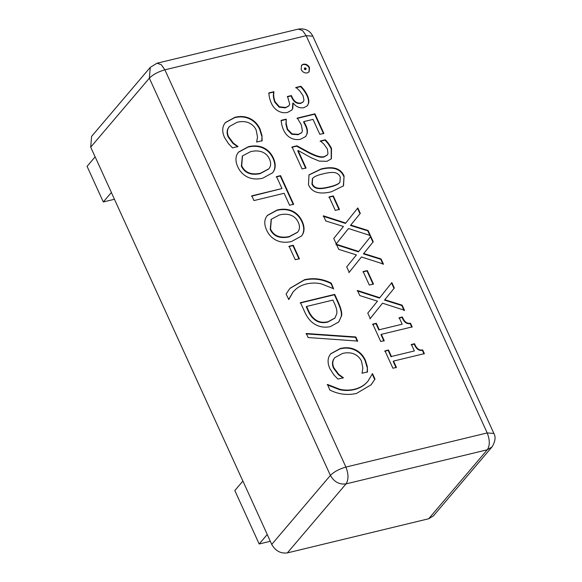 <?xml version="1.0" encoding="UTF-8"?>
<svg xmlns="http://www.w3.org/2000/svg" width="582" height="582" viewBox="0 0 582 582"><rect width="100%" height="100%" fill="white"/><g stroke="black" fill="none" stroke-linecap="round" stroke-linejoin="round"><path stroke-width="0.87" d="M267.254 534.472L259.172 543.988L234.815 490.546L242.905 481.038L267.254 534.472M270.31 541.296L259.172 543.988M111.388 192.453L103.305 201.961L87.067 166.336L95.15 156.827L111.388 192.453M114.443 199.277L103.305 201.961M333.799 374.808L329.907 368.697C327.761 363.99 327.521 359.807 329.179 356.148L330.722 353.747L340.332 348.487C345.992 347.163 351.004 347.592 355.391 349.782C359.807 351.906 363.139 355.391 365.38 360.222L367.351 366.696L367.511 371.92L362.019 373.244L362.877 368.166L361.487 361.131C360.032 358.01 357.661 355.667 354.373 354.096C351.019 352.619 347.09 352.394 342.587 353.42L334.796 357.675L333.741 359.21C332.431 361.844 332.475 364.71 333.872 367.802L338.709 374.291L343.336 377.762L337.902 379.071L333.799 374.808M343.176 377.412L343.016 378.133M338.709 374.291L338.389 374.663L342.856 377.783M334.643 357.865L333.428 359.581C332.111 362.222 332.155 365.081 333.551 368.173L338.389 374.663M367.351 366.696L367.191 372.291M330.569 353.936L340.019 348.858C345.672 347.534 350.691 347.963 355.071 350.153C359.487 352.285 362.819 355.762 365.06 360.593L367.031 367.075M288.803 299.497L286.082 294.063L289.989 288.286L304.612 279.68C313.771 277.65 322.654 278.807 331.267 283.143L333.551 288.687L321.395 283.892C316.63 282.779 311.676 282.779 306.532 283.9C301.432 285.216 297.46 287.37 294.616 290.367L293.044 292.048L288.803 299.497M292.884 292.229L288.592 299.541M331.267 283.143L330.954 283.514L333.45 288.999M289.829 288.476L304.291 280.058C313.451 278.021 322.341 279.178 330.954 283.514M253.97 200.572L251.81 195.836L281.972 188.553L276.53 176.601L280.575 175.619L293.626 204.26L289.581 205.235L284.132 193.282L253.97 200.572M280.575 175.619L280.262 175.99L293.313 204.631M276.21 176.972L280.262 175.99M281.972 188.553L251.497 196.214M269.524 167.842C271.016 165.353 271.001 162.443 269.481 159.104C267.982 155.729 265.596 153.372 262.322 152.048C259.055 150.716 255.171 150.571 250.653 151.633L242.498 155.918L241.697 165.812C244.978 172.672 251.249 175.153 260.51 173.254L268.789 168.853L269.524 167.842M242.345 156.107L241.385 166.19C244.658 173.043 250.929 175.524 260.19 173.632L268.629 169.042M274.006 170.73L272.638 172.752L262.758 178.194C257.099 179.518 252.057 179.154 247.641 177.103C243.152 174.898 239.849 171.443 237.747 166.736C235.565 161.905 235.375 157.693 237.172 154.121L238.54 152.077L248.405 146.693C254.123 145.376 259.172 145.74 263.551 147.777C267.895 149.858 271.176 153.306 273.402 158.122C275.555 163.055 275.759 167.252 274.006 170.73L272.471 172.941M263.551 147.777L263.231 148.155C267.575 150.236 270.863 153.684 273.082 158.493C275.235 163.426 275.439 167.631 273.693 171.108M238.387 152.266L248.085 147.071C253.803 145.747 258.852 146.111 263.231 148.155M396.407 367.402L392.915 368.246L384.993 350.866L388.485 350.022L391.431 356.49L414.362 350.953L411.416 344.486L414.544 343.729C416.45 348.531 419.156 350.604 422.67 349.935L424.358 353.63L393.527 361.08L396.407 367.402M393.527 361.08L393.206 361.451L396.087 367.773M422.67 349.935L422.357 350.306L424.038 354.002M414.544 343.729L414.231 344.1C416.13 348.909 418.844 350.975 422.357 350.306M411.096 344.857L414.231 344.1M414.362 350.953L391.431 356.49M388.485 350.022L388.172 350.393L391.119 356.861M384.673 351.237L388.172 350.393M382.534 303.193L370.254 318.529L367.78 313.101L377.478 301.149L359.807 295.605L357.479 290.498L379.784 297.7L391.853 282.576L394.327 288.003L384.804 299.73L402.14 305.157L404.468 310.264L382.534 303.193L369.941 318.907M402.14 305.157L401.82 305.528L404.148 310.635M384.804 299.73L384.484 300.101L401.82 305.528M394.327 288.003L384.484 300.101M391.533 282.954L394.007 288.381M379.784 297.7L379.471 298.079L357.166 290.869M361.466 256.968L349.193 272.311L346.719 266.883L356.41 254.923L338.746 249.387L336.418 244.273L358.723 251.482L370.785 236.357L373.258 241.785L363.735 253.505L381.072 258.932L383.407 264.039L361.466 256.968L348.873 272.682M381.072 258.932L380.759 259.303L383.087 264.417M363.735 253.505L363.423 253.876L380.759 259.303M373.258 241.785L363.423 253.876M370.472 236.728L372.946 242.156M358.723 251.482L358.403 251.853L336.098 244.644M339.437 209.375L335.283 210.386L329.136 196.898L333.297 195.894L339.437 209.375M333.297 195.894L332.977 196.265L339.124 209.753M328.823 197.269L332.977 196.265M329.259 186.902C333.952 185.825 337.233 184.545 339.117 183.075L339.924 182.297L340.288 176.993C339.102 174.396 337.094 172.912 334.264 172.556C331.449 172.236 327.79 172.665 323.272 173.829C318.645 174.84 315.393 176.077 313.509 177.532L312.614 178.383L312.258 183.767C313.429 186.349 315.429 187.804 318.259 188.153C320.915 188.488 324.581 188.073 329.259 186.902M312.461 178.572L311.937 184.138C313.116 186.72 315.117 188.182 317.939 188.524C320.595 188.866 324.269 188.444 328.939 187.273C333.632 186.196 336.92 184.923 338.804 183.454L339.764 182.486M344.086 176.077L343.511 185.847L331.471 191.754C319.423 194.744 311.756 192.395 308.46 184.683L309.006 174.862L321.06 168.976C333.137 165.965 340.812 168.329 344.086 176.077L343.344 186.036M308.853 175.051L320.74 169.355C332.817 166.336 340.492 168.707 343.766 176.448M307.194 133.547L305.746 136.486L300.603 139.214C297.227 139.978 294.005 139.585 290.935 138.058C287.835 136.508 285.391 133.86 283.594 130.121C282.03 126.512 281.259 123.246 281.281 120.321L286.133 119.15L286.213 123.777L287.595 129.248L292.019 133.882L298.421 134.355L301.636 132.652L302.429 131.139L301.352 124.926L297.315 118.088L314.942 113.825L323.854 133.373L319.831 134.34L313.014 119.383L303.899 121.587L305.565 124.774C307.267 128.171 307.805 131.095 307.194 133.547L305.579 136.668M303.899 121.587L303.578 121.965L305.244 125.152C306.947 128.542 307.492 131.467 306.874 133.925M314.942 113.825L314.629 114.196L323.534 133.744M296.995 118.459L314.629 114.196M292.019 133.882L291.698 134.253L298.1 134.726L301.469 132.834M286.213 123.777L285.893 124.155L287.275 129.619L291.698 134.253M286.293 119.499L285.893 124.155M286.133 119.15L285.973 119.87M280.968 120.7L285.82 119.521M304.968 67.796L304.612 68.749L305.666 69.323L306.081 68.392L304.968 67.796L304.495 68.218M304.648 68.167L304.291 69.12L305.346 69.695L306.081 68.392M307.303 72.91C304.655 73.259 302.611 72.146 301.163 69.585L301.541 65.257L303.331 64.202C306.008 63.831 308.074 64.951 309.522 67.563L309.137 71.833L307.303 72.91M301.389 65.453L303.011 64.573C305.688 64.202 307.754 65.322 309.209 67.934L308.969 72.015M303.979 100.228L303.055 95.637L299.65 90.792L295.998 87.438L300.85 86.267C303.244 88.508 305.361 91.439 307.194 95.055C308.642 98.191 309.137 100.846 308.671 103.036L307.42 105.698L303.797 107.735C299.555 108.332 296.005 106.753 293.146 102.999L292.782 108.412L291.808 110.071L287.588 112.421C284.467 113.126 281.419 112.697 278.451 111.133C275.402 109.54 273.016 106.87 271.292 103.123C269.67 99.253 268.891 95.841 268.964 92.887L273.816 91.709L273.969 92.058C273.344 94.83 273.729 98.096 275.119 101.879L279.498 106.812L285.711 107.488L288.912 105.786L289.705 104.156L287.552 96.466L291.349 95.55L292.077 97.136C294.194 101.683 297.213 103.632 301.12 102.999L303.222 101.814L303.979 100.228M291.349 95.55L291.036 95.921L291.757 97.514C293.881 102.054 296.893 104.003 300.799 103.37L303.062 101.995M287.239 96.845L291.036 95.921M279.498 106.812L279.178 107.183L285.398 107.866L288.745 105.968M273.969 92.058L273.656 92.429C273.031 95.201 273.409 98.474 274.806 102.25L279.178 107.183M273.816 91.709L273.656 92.429M268.644 93.258L273.496 92.087M292.782 108.412L291.647 110.26M292.811 103.079L292.462 108.783M308.671 103.036L307.26 105.88M300.85 86.267L300.53 86.645C302.931 88.886 305.041 91.811 306.874 95.433C308.322 98.562 308.816 101.224 308.358 103.407M295.678 87.817L300.53 86.645M306.052 167.987L302.087 168.947L292.077 146.977L296.929 145.806L309.078 152.419C316.492 156.252 321.628 157.613 324.494 156.514L327.302 154.95L327.986 153.721L327.382 149.021L323.999 144.234L320.42 140.96L325.302 139.782C327.557 141.95 329.63 144.831 331.507 148.41L331.391 158.813L326.953 161.309L319.263 161.112L311.239 157.766L298.079 150.498L306.052 167.987M298.079 150.498L297.758 150.869L305.732 168.365M325.302 139.782L324.982 140.16C327.244 142.321 329.31 145.202 331.187 148.781L331.223 158.995M320.1 141.339L324.982 140.16M296.929 145.806L296.609 146.177L308.766 152.79C316.172 156.623 321.308 157.991 324.174 156.893L327.135 155.132M291.757 147.348L296.609 146.177M348.509 228.53L336.229 243.873L333.755 238.438L343.453 226.485L325.782 220.949L323.454 215.835L345.759 223.044L357.828 207.92L360.302 213.347L350.779 225.067L368.115 230.494L370.443 235.601L348.509 228.53L335.916 244.244M368.115 230.494L367.795 230.865L370.123 235.979M350.779 225.067L350.459 225.438L367.795 230.865M360.302 213.347L350.459 225.438M357.508 208.291L359.982 213.718M345.759 223.044L345.446 223.415L323.141 216.206M373.462 284.038L369.308 285.042L363.161 271.561L367.322 270.557L373.462 284.038M367.322 270.557L367.002 270.928L373.149 284.409M362.848 271.932L367.002 270.928M384.222 340.666L380.73 341.51L372.807 324.13L376.299 323.286L379.253 329.754L402.177 324.218L399.23 317.75L402.366 316.994C404.264 321.795 406.978 323.868 410.485 323.199L412.172 326.895L381.341 334.344L384.222 340.666M381.341 334.344L381.021 334.715L383.909 341.045M410.485 323.199L410.172 323.577L411.852 327.273M402.366 316.994L402.046 317.365C403.952 322.173 406.658 324.239 410.172 323.577M398.91 318.121L402.046 317.365M402.177 324.218L379.253 329.754M376.299 323.286L375.987 323.657L378.933 330.125M372.495 324.501L375.987 323.657M228.435 143.601L224.543 137.49C222.397 132.783 222.157 128.607 223.808 124.948L225.358 122.547L234.968 117.28C240.621 115.956 245.64 116.393 250.027 118.583C254.443 120.707 257.775 124.184 260.016 129.022L261.98 135.497L262.147 140.713L256.655 142.044L257.513 136.966L256.124 129.924C254.669 126.803 252.297 124.461 249.009 122.897C245.655 121.42 241.726 121.194 237.216 122.22L229.432 126.476L228.377 128.011C227.067 130.644 227.111 133.511 228.508 136.603L233.346 143.092L237.973 146.555L232.538 147.872L228.435 143.601M237.812 146.213L237.652 146.926M233.346 143.092L233.026 143.463L237.492 146.584M229.279 126.658L228.064 128.382C226.747 131.015 226.791 133.882 228.188 136.974L233.026 143.463M261.98 135.497L261.827 141.091M225.205 122.729L234.655 117.659C240.308 116.335 245.328 116.764 249.707 118.954C254.123 121.078 257.455 124.563 259.696 129.393L261.667 135.868M298.362 231.127C299.854 228.639 299.839 225.729 298.319 222.389C296.82 219.014 294.434 216.664 291.167 215.333C287.901 214.001 284.009 213.863 279.498 214.918L271.343 219.21L270.543 229.104C273.816 235.957 280.088 238.438 289.349 236.539L297.628 232.138L298.362 231.127M271.183 219.392L270.223 229.475C273.504 236.328 279.775 238.809 289.036 236.918L297.467 232.327M302.851 234.015L301.476 236.045L291.604 241.479C285.937 242.803 280.895 242.439 276.486 240.388C271.99 238.183 268.695 234.728 266.592 230.021C264.403 225.19 264.213 220.985 266.01 217.406L267.385 215.362L277.243 209.978C282.961 208.662 288.01 209.025 292.39 211.062C296.733 213.143 300.021 216.591 302.24 221.407C304.393 226.34 304.597 230.537 302.851 234.015L301.316 236.227M292.39 211.062L292.069 211.441C296.42 213.521 299.701 216.97 301.927 221.786C304.08 226.711 304.284 230.916 302.531 234.393M267.225 215.551L276.93 210.357C282.648 209.04 287.697 209.396 292.069 211.441M299.403 258.728L295.241 259.732L289.094 246.251L293.255 245.248L299.403 258.728M293.255 245.248L292.935 245.619L299.083 259.099M288.781 246.623L292.935 245.619M306.59 306.445L308.234 310.053C309.988 314.171 312.236 317.27 314.993 319.351C318.55 322.166 322.952 322.945 328.183 321.679L334.948 318.005L336.811 313.596C337.182 310.992 336.432 307.689 334.57 303.695L332.926 300.086L306.59 306.445L306.27 306.816L307.914 310.432C309.668 314.542 311.923 317.641 314.673 319.722C318.238 322.537 322.632 323.316 327.862 322.05L334.788 318.187M314.993 319.351L314.673 319.722M341.503 315.924L338.797 321.926L330.372 326.626C323.781 327.986 317.896 326.713 312.723 322.814C309.297 320.173 306.459 316.186 304.233 310.861L300.494 302.662L334.708 294.397L338.404 302.509C341.197 308.78 342.231 313.254 341.503 315.924L338.637 322.108M334.708 294.397L334.388 294.768L338.084 302.88C340.877 309.151 341.91 313.625 341.183 316.302M300.174 303.033L334.388 294.768M355.798 336.963L357.661 341.059L308.14 337.545L306.299 333.501L355.798 336.963L355.478 337.334L357.348 341.43M305.979 333.879L355.478 337.334M374.99 379.086L371.12 384.797L356.46 393.461C347.279 395.484 338.389 394.327 329.798 389.998L327.521 384.462L339.677 389.249C344.515 390.391 349.469 390.391 354.54 389.249C359.589 387.925 363.561 385.764 366.456 382.781L368.05 381.086L372.495 373.6L374.99 379.086L370.96 384.986M372.495 373.6L372.174 373.971L374.677 379.457M327.521 384.462L327.208 384.833L339.357 389.62C344.195 390.762 349.149 390.762 354.227 389.62C359.276 388.296 363.248 386.142 366.143 383.152L367.889 381.268M95.121 156.871L90.697 147.173L91.607 136.37L150.265 67.367L149.356 78.17C152.993 74.518 158.173 71.739 164.881 69.825L161.258 64.667L156.973 63.234L298.268 29.1C305.077 28.132 309.937 30.497 312.84 36.193L493.878 433.437L487.207 432.935L345.912 467.07L164.881 69.825L306.176 35.691L487.207 432.935C489.935 439.963 489.971 445.572 487.33 449.762L491.994 446.954C495.304 441.534 495.937 437.031 493.878 433.437M90.697 147.173L149.356 78.17L330.394 475.414L271.736 544.417C275.446 550.914 280.655 553.744 287.37 552.9L346.028 483.897C348.676 479.706 348.633 474.097 345.912 467.07C339.204 468.983 334.032 471.762 330.394 475.414C334.104 481.911 339.313 484.741 346.028 483.897L487.33 449.762L428.672 518.766L433.335 515.958L491.994 446.954M271.736 544.417L267.218 534.516M242.869 481.074L111.351 192.497M428.672 518.766L287.37 552.9M333.872 367.802L333.551 368.173M333.741 359.21L333.428 359.581M365.38 360.222L365.06 360.593M355.391 349.782L355.071 350.153M340.332 348.487L340.019 348.858M304.612 279.68L304.291 280.058M260.51 173.254L260.19 173.632M273.402 158.122L273.082 158.493M248.405 146.693L248.085 147.071M339.117 183.075L338.804 183.454M312.258 183.767L311.937 184.138M318.259 188.153L317.939 188.524M321.06 168.976L320.74 169.355M305.565 124.774L305.244 125.152M298.421 134.355L298.1 134.726M287.595 129.248L287.275 129.619M304.612 68.749L304.291 69.12M309.522 67.563L309.209 67.934M303.331 64.202L303.011 64.573M301.12 102.999L300.799 103.37M292.077 97.136L291.757 97.514M285.711 107.488L285.398 107.866M275.119 101.879L274.806 102.25M307.194 95.055L306.874 95.433M331.507 148.41L331.187 148.781M324.494 156.514L324.174 156.893M309.078 152.419L308.766 152.79M228.508 136.603L228.188 136.974M228.377 128.011L228.064 128.382M260.016 129.022L259.696 129.393M250.027 118.583L249.707 118.954M234.968 117.28L234.655 117.659M289.349 236.539L289.036 236.918M302.24 221.407L301.927 221.786M277.243 209.978L276.93 210.357M308.234 310.053L307.914 310.432M328.183 321.679L327.862 322.05M338.404 302.509L338.084 302.88M366.456 382.781L366.143 383.152M354.54 389.249L354.227 389.62M339.677 389.249L339.357 389.62M312.84 36.193L306.176 35.691L302.553 30.533L298.268 29.1M334.796 357.675L334.475 358.046M293.044 292.048L292.731 292.419M242.498 155.918L242.185 156.296M268.789 168.853L268.469 169.231M339.924 182.297L339.612 182.675M312.614 178.383L312.294 178.754M301.636 132.652L301.316 133.023M306.081 69.098L305.761 69.476M303.222 101.814L302.909 102.185M288.912 105.786L288.592 106.157M327.302 154.95L326.989 155.329M229.432 126.476L229.112 126.847M271.343 219.21L271.023 219.581M297.628 232.138L297.315 232.516M334.948 318.005L334.628 318.376M368.05 381.086L367.729 381.457M150.265 67.367L156.98 63.234"/></g></svg>
